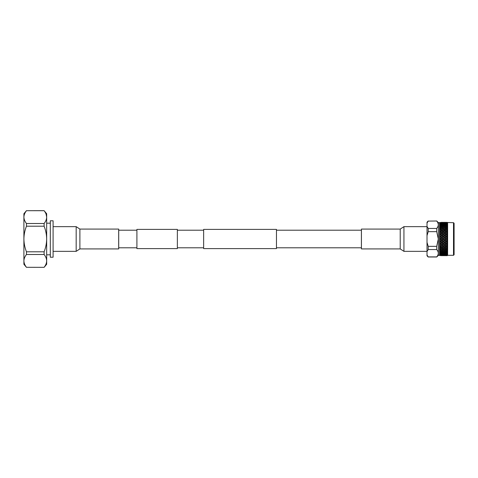 <?xml version="1.0" encoding="UTF-8"?>
<svg xmlns="http://www.w3.org/2000/svg" width="478" height="478" viewBox="0 0 478 478"><rect width="100%" height="100%" fill="white"/><g stroke="black" fill="none" stroke-linecap="round" stroke-linejoin="round"><path stroke-width="0.72" d="M136.911 230.205L118.711 230.205L118.711 247.795L136.911 247.795M177.362 239L177.362 248.608L136.911 248.608L136.911 229.392L177.362 229.392L177.362 239M276.457 239L276.457 248.608L203.652 248.608L203.652 229.392L276.457 229.392L276.457 239M276.457 230.205L361.404 230.205L361.404 247.795L276.457 247.795M427.015 251.35L403.934 251.35L400.217 248.913L400.217 229.087L403.934 226.65L427.015 226.65M400.217 229.087L361.434 229.087L361.434 248.913L400.217 248.913M79.892 229.087L76.175 226.65L76.175 251.35L79.892 248.913L118.675 248.913L118.675 229.087L79.892 229.087L79.892 248.913M53.094 226.65L76.175 226.65M53.094 251.35L76.175 251.35M453.502 222.694L453.502 255.306L454.1 254.72L454.1 223.28L453.502 222.694L441.845 222.348M453.502 255.306L447.623 255.306L447.623 222.694M447.528 255.395L447.528 238.946L440.399 234.758L441.558 235.535L440.399 236.222L439.868 235.911L439.868 235.164L440.399 234.859M447.528 253.226L447.271 253.615L446.177 253.609L447.271 254.2M447.528 252.3L446.177 252.754L447.271 253.406M447.528 251.225L446.177 251.745L447.271 252.45M439.617 255.395L441.558 255.652L439.569 255.354L439.569 222.646L438.392 222.646L436.713 220.997L428.21 221.099L436.713 220.997M439.868 254.368L439.617 253.818L441.558 254.212L440.399 254.487L439.617 254.135L439.868 254.72L441.558 254.84L439.617 254.714L439.868 255.21L441.558 255.294L439.617 255.115L439.868 255.521L441.558 255.563L439.868 255.521M439.868 253.609L440.399 253.059L441.558 253.424L440.399 253.758L439.617 253.394L439.868 253.77M439.868 252.695L440.399 252.049L441.558 252.474L440.399 252.874L439.617 252.492L439.868 252.886M439.868 251.625L439.868 251.117L440.399 250.896L441.558 251.374L440.399 251.834L439.617 251.446L439.868 251.852M439.868 250.424L439.868 249.857L440.399 249.618L441.558 250.143L440.399 250.651L439.617 250.263L439.868 250.675M439.868 249.092L439.868 248.482L440.399 248.213L441.558 248.787L440.399 249.349L439.617 248.954L439.868 249.367M440.895 248.178L439.868 247.652L439.868 246.995L440.399 246.714L441.558 247.329L439.868 247.945L439.868 248.482M439.868 246.69L439.868 246.995M439.868 246.122L439.868 245.423L440.399 245.13L441.558 245.776L440.399 246.409L439.617 246.027L439.868 246.433M439.868 245.106L439.868 245.423M439.868 244.509L439.868 243.786L440.399 243.475L441.558 244.144L440.399 244.808L439.617 244.443L439.868 244.832M439.868 243.451L439.868 243.786M439.868 242.836L439.868 242.089L440.399 241.778L441.558 242.466L440.399 243.141L439.617 242.794L439.868 243.171M439.868 241.749L439.868 242.089M439.868 241.121L439.868 240.362L440.399 240.046L441.558 240.739L440.399 241.432L439.617 241.103L439.868 241.462M439.868 240.016L439.868 240.362M439.868 239.382L439.868 238.618L440.399 238.301L441.558 239L440.399 239.699L439.617 239.394L439.868 239.723M439.569 255.354L438.392 255.354L438.392 222.646M427.015 235.606L428.21 231.651L436.713 231.651L438.308 239L436.713 246.349L428.21 246.349L427.015 242.394L427.015 222.222L428.21 220.997M438.392 255.354L436.713 257.003L428.21 257.003L427.015 254.929L427.015 251.536L428.21 249.558L436.713 249.558L436.713 246.349M436.713 249.558C438.81 252.002 438.81 254.451 436.713 256.901L428.21 256.901M447.271 242.083L446.464 241.605L447.271 241.127M447.271 242.501L446.177 243.141L445.018 242.466L446.177 241.778L447.271 242.424M443.572 243.308L444.731 242.633L445.89 243.308L444.731 243.983L443.285 243.242L444.444 244.144L443.285 244.808L442.126 244.144L443.285 243.475M440.686 244.969L441.845 244.312L442.998 244.969L441.845 245.614L440.399 245.13M441.558 245.776L439.617 244.443M442.998 246.558L441.845 247.18L440.686 246.558L441.845 245.931L443.285 246.445L441.845 245.614M442.998 244.969L441.845 244.312M444.444 245.776L443.285 246.409L442.126 245.776L443.285 245.13L444.731 245.668L443.285 244.808M442.126 244.144L440.399 243.242L441.845 242.633L442.998 243.308L441.845 243.983L440.686 243.308M444.444 244.144L440.399 241.778M445.89 244.969L444.731 245.614L443.572 244.969L444.731 244.312L446.177 244.879L444.731 243.983M445.89 243.308L444.731 242.633M447.528 244.013L446.177 243.141M445.018 242.466L440.686 239.872L441.845 239.173L442.998 239.872L441.845 240.571M447.528 242.358L446.177 241.778M446.464 241.605L442.126 239L443.285 238.301L444.444 239L443.285 239.699M447.271 243.78L446.464 243.308L447.271 242.842M447.271 244.186L446.177 244.808L445.018 244.144L446.177 243.475L447.271 244.109M441.558 247.329L440.399 246.714M441.558 248.787L443.285 247.933L442.126 247.329L443.285 246.714L444.444 247.329L443.285 247.927L441.845 247.18L442.783 248.184M440.686 246.558L439.617 246.027M444.444 247.329L443.572 246.558L444.731 245.931L445.89 246.558L444.731 247.18L443.285 246.409M445.89 246.558L444.731 245.614M447.528 245.62L446.177 244.808M447.271 245.417L446.464 244.969L447.271 244.515M447.271 245.811L446.177 246.409L445.018 245.776L446.177 245.13L447.271 245.734M442.126 248.787L443.285 248.213L444.444 248.787L443.285 249.349L440.686 248.07L441.845 247.479M440.818 248.142L440.399 248.213M443.781 248.178L443.285 248.213M442.126 247.329L440.399 247.933L439.617 247.538M447.271 247.365L446.177 247.927L444.731 247.18L445.681 248.178M447.528 247.15L446.177 246.409M447.271 246.989L446.464 246.558L447.271 246.128M444.444 248.787L446.177 247.933L445.018 247.329L446.177 246.714L447.271 247.293M447.271 248.823L446.177 249.349L443.572 248.07L444.731 247.479M443.709 248.142L442.855 248.148M440.686 249.48L441.845 248.93L442.998 249.48L441.845 250.018L440.399 249.618M441.558 250.143L442.998 250.777L441.845 251.261L440.686 250.777L441.845 250.275M442.998 249.48L444.444 250.143L443.285 250.651L442.126 250.143L443.285 249.618M446.679 248.178L446.177 248.213L447.271 248.757M445.018 247.329L443.285 247.933M447.528 247.246L446.177 247.933L447.271 248.476L446.464 248.07L447.271 247.658M445.018 248.787L446.177 248.213M443.572 249.48L444.731 248.93L445.89 249.48L444.731 250.018L443.285 249.319M441.558 251.374L442.998 251.942L441.845 252.372L440.686 251.942L441.845 251.494M442.998 250.777L444.444 251.374L443.285 251.834L442.126 251.374L443.285 250.896M444.444 250.143L445.89 250.777L444.731 251.261L443.572 250.777L444.731 250.275M445.89 249.48L447.271 250.114M447.271 249.857L446.464 249.48L447.271 249.098M447.271 250.173L446.177 250.651L445.018 250.143L446.177 249.618M441.558 252.474L442.998 252.97L441.845 253.334L440.686 252.97L441.845 252.575M442.998 251.942L444.444 252.474L443.285 252.874L442.126 252.474L443.285 252.049M444.444 251.374L445.89 251.942L444.731 252.372L443.572 251.942L444.731 251.494M445.89 250.777L447.271 251.35M447.271 251.117L446.464 250.777L447.271 250.43M447.271 251.404L446.177 251.834L445.018 251.374L446.177 250.896M441.558 253.424L442.998 253.842L441.845 254.147L440.686 253.842L441.845 253.507M442.998 252.97L444.444 253.424L443.285 253.758L442.126 253.424L443.285 253.059M444.444 252.474L445.89 252.97L444.731 253.334L443.572 252.97L444.731 252.575M447.271 252.241L446.464 251.942M447.271 252.498L446.177 252.874L445.018 252.474L446.177 252.049M441.558 254.212L442.998 254.547L440.686 254.547L441.845 254.284M440.686 253.842L440.399 253.609L440.399 253.92M442.998 253.842L444.444 254.212L442.126 254.212L443.285 253.92M444.444 253.424L445.89 253.842L444.731 254.147L443.572 253.842L444.731 253.507M447.271 253.226L446.464 252.97M447.271 253.442L446.177 253.758L445.018 253.424L446.177 253.059M441.558 254.84L442.998 255.085L440.686 255.085L441.845 254.894M442.998 254.547L444.444 254.84L442.126 254.84L443.285 254.607M444.444 254.212L445.89 254.547L443.572 254.547L444.731 254.284M447.271 254.051L446.464 253.842M447.271 254.23L445.018 254.212L446.177 253.92M441.558 255.294L442.998 255.449L441.845 255.581M442.998 255.085L444.444 255.294L442.126 255.294L443.285 255.133M444.444 254.84L445.89 255.085L443.572 255.085L444.731 254.894M445.89 254.547L447.271 254.828M447.271 254.714L446.464 254.547L447.271 254.368M447.271 254.852L445.018 254.84L446.177 254.607M441.558 255.563L442.126 255.563M444.444 255.294L445.89 255.449L444.731 255.581M445.89 255.085L447.271 255.282M447.271 255.204L446.464 255.085L447.271 254.953M447.271 255.3L445.018 255.294L446.177 255.133M441.845 255.652L440.686 255.634M442.998 255.634L447.271 255.599M444.444 255.563L447.271 255.557M447.271 255.521L446.464 255.449L447.271 255.366M447.271 255.569L445.018 255.563M444.731 255.652L447.271 255.652L447.623 255.306M439.617 222.605L447.528 222.605M443.572 222.366L445.89 222.366L443.285 222.623M442.126 222.437L444.444 222.437L441.558 222.706M446.464 222.366L447.271 222.401L446.177 222.623M447.528 238.946L446.464 238.128L447.528 237.339L446.464 236.395L447.528 235.642L446.464 234.692L447.528 233.987L446.464 233.031L447.528 232.38L446.464 231.442L447.528 230.85L446.464 229.93L447.528 229.404L446.464 228.52L447.528 228.066L446.464 227.223L447.528 226.775L446.464 226.058L447.528 225.7L446.464 225.03L447.528 224.774L446.464 224.158L447.528 223.997L446.464 223.453L447.528 223.387L446.464 222.915L447.528 222.951L446.464 222.551L447.528 222.7L445.018 222.437L447.271 222.401M443.572 222.551L445.89 222.551L443.285 222.802M442.126 222.706L444.444 222.706L441.845 222.957M440.686 222.915L442.998 222.915L440.399 222.868M439.868 223.047L441.558 223.16L440.399 223.393L439.617 223.286L439.868 222.951M444.444 222.706L444.731 222.957L445.018 222.437M447.271 222.718L445.018 222.706L447.271 222.7M443.572 222.915L445.89 222.915L443.285 223.16M442.126 223.16L444.444 223.16L441.845 223.405M440.686 223.453L442.998 223.453L440.399 223.393M439.868 223.632L441.558 223.788L440.399 224.08L439.617 223.865L439.868 223.507M447.271 223.172L445.018 223.16L447.271 223.148M443.572 223.453L445.89 223.453L443.285 223.692M442.126 223.788L444.444 223.788L441.845 224.021M440.686 224.158L441.845 223.853L442.998 224.158L441.845 224.493L440.399 224.391L440.399 224.08M439.868 224.391L441.558 224.576L440.399 224.941L439.617 224.606L439.868 224.23M442.998 224.158L443.285 224.391L443.285 224.08M447.271 223.632L447.271 223.286M447.271 223.8L445.018 223.788L447.271 223.77M443.572 224.158L444.731 223.853L445.89 224.158L443.285 224.391M442.126 224.576L443.285 224.242L444.444 224.576L441.845 224.797M440.686 225.03L441.845 224.666L442.998 225.03L441.845 225.425L440.399 224.941M439.868 225.305L441.558 225.526L440.399 225.951L439.868 225.305L439.617 225.508L439.868 225.114M445.89 224.158L446.177 224.391L446.177 224.08M447.271 224.385L447.271 223.949M447.271 224.594L446.177 224.941L445.018 224.576L446.177 224.242L447.271 224.558M443.572 225.03L444.731 224.666L445.89 225.03L443.285 225.246M442.126 225.526L443.285 225.126L444.444 225.526L443.285 225.951L441.845 225.736M440.686 226.058L441.845 225.628L442.998 226.058L441.845 226.506L440.399 225.951M439.868 226.375L441.558 226.626L440.399 227.104L439.617 226.554L439.868 225.963L439.617 226.554M447.271 225.305L447.271 224.774M447.271 225.55L446.177 225.951L445.018 225.526L446.177 225.126L447.271 225.502M443.572 226.058L444.731 225.628L445.89 226.058L444.731 226.506L443.285 226.255M442.126 226.626L443.285 226.166L444.444 226.626L443.285 227.104L441.845 226.811M440.686 227.223L441.845 226.739L442.998 227.223L441.845 227.725L440.399 227.104M439.868 227.576L440.399 227.349L441.558 227.857L440.399 228.382L439.617 227.737L439.868 227.122L439.617 227.737M447.271 226.369L447.271 225.759M447.271 226.65L446.177 227.104L445.018 226.626L446.177 226.166L447.271 226.596M443.572 227.223L444.731 226.739L445.89 227.223L444.731 227.725L443.285 227.403M442.126 227.857L443.285 227.349L444.444 227.857L443.285 228.382L441.845 228.03M440.686 228.52L441.845 227.982L442.998 228.52L441.845 229.07L440.399 228.382M439.868 228.908L440.399 228.651L441.558 229.213L440.399 229.787L439.617 229.046L439.868 228.633M447.271 227.57L447.271 226.883M447.271 227.887L446.177 228.382L445.018 227.857L446.177 227.349L447.271 227.827M443.572 228.52L444.731 227.982L445.89 228.52L444.731 229.07L443.285 228.681M442.126 229.213L443.285 228.651L444.444 229.213L443.285 229.787L442.126 229.213L442.998 229.93L441.845 230.521L440.967 229.787L440.399 230.067L441.558 230.671L440.399 231.286L439.868 231.005L439.868 230.348L440.399 230.073L439.617 229.685L439.868 230.055L439.868 229.518M441.558 230.671L440.399 230.067L441.845 229.35M442.998 231.442L441.845 230.802L442.998 231.442L441.845 232.069L440.686 231.442L441.845 230.521M444.444 230.671L443.285 230.067L444.444 230.671L443.285 231.286L442.126 230.671L443.285 229.787M447.271 228.902L447.271 228.143M447.271 229.243L446.177 229.787L445.018 229.213L446.177 228.651L447.271 229.177M443.285 230.067L444.731 229.35L445.89 229.93L444.731 230.521L443.859 229.787L440.399 231.555L441.558 232.224L440.399 232.87L439.868 232.577L439.868 231.878L440.399 231.591M441.558 232.224L439.868 231.31M442.998 233.031L441.845 233.688L440.686 233.031L441.845 232.386L443.285 233.121L441.845 232.069M444.444 232.224L443.285 232.87L442.126 232.224L443.285 231.591L444.731 232.332L443.285 231.286M445.89 231.442L444.731 230.802L445.89 231.442L444.731 232.069L443.572 231.442L444.731 230.521M447.271 230.707L446.177 231.286L445.018 230.671L446.177 229.787M447.528 230.755L446.177 230.073L447.271 229.524L447.271 230.342M446.679 229.822L446.177 230.067L447.271 230.635M439.868 233.491L440.399 233.192L441.558 233.856L440.399 234.525L439.868 234.214L439.868 233.168M441.558 233.856L440.399 233.192M442.998 234.692L441.845 235.367L440.686 234.692L441.845 234.017L443.285 234.758L441.845 233.688M440.686 233.031L439.868 232.894M444.444 233.856L443.285 234.525L442.126 233.856L443.285 233.192L444.731 233.933L443.285 232.87M445.89 233.031L444.731 233.688L443.572 233.031L444.731 232.386L446.177 233.121L444.731 232.069M447.528 232.278L446.177 231.286M445.018 230.671L440.399 232.87M447.271 231.872L447.271 231.011M447.271 232.266L446.177 232.87L445.018 232.224L446.177 231.591L447.271 232.189M440.686 234.692L439.868 234.549M444.444 235.535L443.285 236.222L442.126 235.535L443.285 234.859L444.731 235.588L443.285 234.525M445.89 234.692L444.731 235.367L443.572 234.692L444.731 234.017L446.177 234.758L444.731 233.688M447.528 233.879L446.177 232.87M447.271 233.485L447.271 232.583M447.271 233.891L446.177 234.525L445.018 233.856L446.177 233.192L447.271 233.814M440.686 236.395L441.845 235.708L442.998 236.395L441.845 237.088L440.399 236.437L441.558 237.261L440.399 237.954L439.868 237.638L439.868 236.879L440.399 236.568M442.998 238.128L441.845 238.827L440.686 238.128L441.845 237.429L443.285 238.14L440.399 236.222M445.89 236.395L444.731 237.088L443.572 236.395L444.731 235.708L446.177 236.437L444.731 235.367M447.528 235.535L446.177 234.525M447.271 235.158L447.271 234.22M447.271 235.576L446.177 236.222L445.018 235.535L446.177 234.859L447.271 235.499M442.126 237.261L443.285 236.568L444.444 237.261L443.285 237.954L441.845 237.429M442.998 239.872L440.399 238.301M444.444 239L443.285 237.954M447.528 237.231L446.177 236.222M447.271 236.873L447.271 235.917M447.271 237.297L446.177 237.954L445.018 237.261L446.177 236.568L447.271 237.219M443.572 238.128L444.731 237.429L445.89 238.128L444.731 238.827L443.285 238.301M441.558 240.739L440.399 240.046M447.271 239.042L446.177 239.86L444.731 238.827M447.271 238.612L447.271 237.644M446.177 239.699L445.018 239L446.177 238.301L447.271 238.958M443.572 239.872L444.731 239.173L445.89 239.872L444.731 240.571L443.285 239.86L444.444 240.739L443.285 241.432L442.126 240.739L443.285 240.046M440.686 241.605L441.845 240.912L442.998 241.605L441.845 242.292L440.399 241.432M447.271 240.781L446.177 241.432L445.018 240.739L446.177 240.046L445.89 239.872M446.177 240.046L447.271 240.703M447.528 239.054L445.018 240.739M445.89 241.605L444.731 242.292L443.572 241.605L444.731 240.912L446.177 241.432M444.731 240.912L443.572 241.605M444.444 242.466L443.285 243.141L442.126 242.466L443.285 241.778L444.731 242.292M443.285 241.778L442.126 242.466M441.845 242.633L439.617 243.69M440.399 243.475L439.617 242.794M447.271 240.356L446.464 239.872L447.271 239.388M436.713 221.099C438.81 223.537 438.81 225.986 436.713 228.442L428.21 228.442L427.015 226.464M436.713 231.651L436.713 228.442M428.21 231.651L428.21 228.442M428.21 249.558L428.21 246.349M428.21 257.003L427.015 255.778L427.015 254.929M427.015 223.071L428.21 221.099M427.015 251.536L427.015 242.394M439.868 238.277L439.868 238.618M439.868 236.538L439.868 236.879M439.868 234.829L439.868 235.164M439.868 231.567L439.868 231.878M447.528 240.661L446.464 239.872M440.113 248.07L439.617 248.315M440.113 241.605L439.617 241.103M440.113 239.872L439.617 239.394M440.113 233.031L439.617 233.557M440.113 231.442L439.617 231.973M440.113 229.93L439.617 229.685M439.617 230.462L440.399 229.787M447.528 237.339L439.617 242.023M447.528 235.642L439.617 240.32M447.528 233.987L439.617 238.606M447.528 232.38L439.617 236.897M447.528 230.85L439.617 235.206M446.177 230.067L444.731 230.802M446.177 247.933L445.759 248.142M447.528 245.722L444.731 247.198M447.528 244.121L441.845 247.198M447.528 242.466L439.617 246.857M447.528 240.769L439.617 245.31M46.671 219.988L46.671 258.012M50.31 239L50.31 257.212L53.094 257.212L53.094 220.788L50.31 220.788L50.31 239M46.115 214.192L46.671 217.108C46.599 214.891 45.745 212.758 44.107 210.702L26.463 210.702C24.826 212.764 23.972 214.897 23.9 217.108C23.972 219.318 24.826 221.451 26.463 223.507L44.107 223.507L44.107 226.196L26.463 226.196C24.826 230.312 23.972 234.584 23.9 239C23.972 243.416 24.826 247.688 26.463 251.804L44.107 251.804L44.107 254.493L26.463 254.493C24.826 256.549 23.972 258.682 23.9 260.892C23.972 263.103 24.826 265.236 26.463 267.298L44.107 267.339L26.463 267.298M44.143 267.25L44.107 267.298C45.751 265.236 46.605 263.103 46.671 260.892L46.671 260.952M44.107 251.804C45.745 247.7 46.599 243.427 46.671 239L46.671 260.892C46.599 258.682 45.745 256.543 44.107 254.493M26.463 254.493L26.463 251.804M44.107 223.507C45.751 221.451 46.605 219.318 46.671 217.108L46.671 239C46.605 234.602 45.751 230.336 44.107 226.196M26.463 226.196L26.463 223.507M46.671 217.108L46.671 213.72L44.107 210.702M26.463 210.702L44.107 210.661M26.463 267.339L23.9 264.28L23.9 213.72L26.463 210.661M44.107 267.339L46.671 264.28L46.671 260.892M403.934 251.35L403.934 226.65M203.652 247.795L177.362 247.795M203.652 230.205L177.362 230.205M444.444 255.652L442.126 255.652M441.558 222.348L439.569 222.646M46.826 254.816L50.31 254.816M46.826 223.184L50.31 223.184"/></g></svg>
